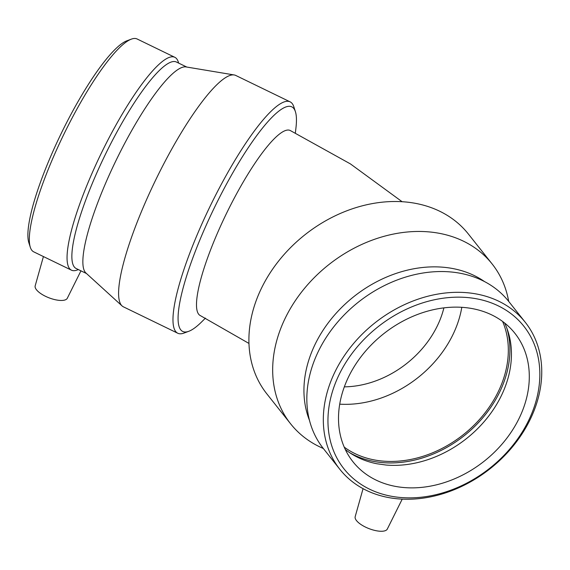 <?xml version="1.0" encoding="UTF-8"?>
<svg xmlns="http://www.w3.org/2000/svg" width="570" height="570" viewBox="0 0 570 570"><rect width="100%" height="100%" fill="white"/><g stroke="black" fill="none" stroke-linecap="round" stroke-linejoin="round"><path stroke-width="0.85" d="M443.902 307.864A90.487 71.058 -38.4 0 1 440.524 318.552A90.487 71.058 -38.4 0 1 344.344 386.852M248.983 343.446L200.327 315.595A102.885 21.09 -64.1 0 1 210.672 249.624A102.885 21.09 -64.1 0 1 290.216 130.494L350.415 163.904L402.099 201.702M323.375 448.554L320.547 447.236A128.606 100.997 -38.4 0 1 290.643 423.852L266.874 393.899A128.606 100.997 -38.4 0 1 304.85 234.84A128.606 100.997 -38.4 0 1 468.376 234.028L492.145 263.981A128.606 100.997 -38.4 0 1 508.112 298.423L508.753 301.473M363.062 488.668L355.181 516.677A17.221 6.391 21.1 0 0 361.772 525.034A17.221 6.391 21.1 0 0 377.953 531.019A17.221 6.391 21.1 0 0 387.301 529.067L402.221 499.135M345.292 449.466A103.348 81.161 -38.4 0 0 351.69 453.991A103.348 81.161 -38.4 0 0 377.034 463.78L386.061 465.034A103.348 81.161 -38.4 0 0 482.291 423.759A103.348 81.161 -38.4 0 0 507.614 330.286A103.348 81.161 -38.4 0 0 504.657 323.026M399.356 487.029A103.348 81.161 -38.4 0 1 352.944 461.736A103.348 81.161 -38.4 0 1 383.46 333.92A103.348 81.161 -38.4 0 1 514.867 333.265A103.348 81.161 -38.4 0 1 507.343 437.525A103.348 81.161 -38.4 0 1 399.356 487.029M395.537 496.926A114.77 90.131 -38.4 0 1 367.572 335.894A114.77 90.131 -38.4 0 1 538.6 359.684A114.77 90.131 -38.4 0 1 395.537 496.926M392.986 498.28A118.318 92.917 -38.4 0 1 339.848 469.317A118.318 92.917 -38.4 0 1 374.789 322.983A118.318 92.917 -38.4 0 1 525.226 322.235A118.318 92.917 -38.4 0 1 516.62 441.6A118.318 92.917 -38.4 0 1 392.986 498.28M339.848 469.317L323.361 448.533A118.318 92.917 -38.4 0 1 358.295 302.207A118.318 92.917 -38.4 0 1 508.739 301.459L525.226 322.235M309.496 420.396A114.77 90.131 -38.4 0 1 353.856 296.607A114.77 90.131 -38.4 0 1 484.493 281.559M290.643 423.852A128.606 100.997 -38.4 0 1 328.619 264.793A128.606 100.997 -38.4 0 1 492.145 263.981M461.807 307.301A103.348 81.161 -38.4 0 1 339.727 404.159M502.612 321.452A103.348 81.161 -38.4 0 1 479.612 419.342A103.348 81.161 -38.4 0 1 378.387 460.596A103.348 81.161 -38.4 0 1 344.223 447.115M506.78 327.978A105.065 82.515 -38.4 0 1 477.425 423.702A105.065 82.515 -38.4 0 1 377.81 462.085A105.065 82.515 -38.4 0 1 349.631 452.658M295.36 133.017L295.951 127.915A124.844 25.586 115.9 0 0 295.41 111.684A124.844 25.586 115.9 0 0 254.583 138.546A124.844 25.586 115.9 0 0 195.282 251.406A124.844 25.586 115.9 0 0 188.756 331.305A124.844 25.586 115.9 0 0 195.531 327.308A124.844 25.586 115.9 0 0 201.844 321.701L205.449 318.124M295.41 111.684L293.849 106.832A128.606 26.363 115.9 0 0 290.13 101.852A128.606 26.363 115.9 0 0 210.237 206.027A128.606 26.363 115.9 0 0 177.762 333.236A128.606 26.363 115.9 0 0 183.975 333.079L188.756 331.305M43.42 256.557L35.176 285.869A17.221 6.391 21.1 0 0 45.522 296.307A17.221 6.391 21.1 0 0 67.296 298.26L80.954 270.836M178.652 63.106L178.26 61.881A118.318 24.253 115.9 0 0 174.833 57.306L137.106 38.981A118.318 24.253 115.9 0 0 131.392 39.123L126.889 40.798A114.77 23.527 115.9 0 0 61.133 133.622A114.77 23.527 115.9 0 0 28.842 242.699L30.31 247.273A118.318 24.253 115.9 0 0 33.737 251.855L71.464 270.173A118.318 24.253 115.9 0 0 77.178 270.03L78.375 269.589M131.392 39.123A118.318 24.253 115.9 0 0 63.605 134.826A118.318 24.253 115.9 0 0 30.31 247.273M174.833 57.306A118.318 24.253 115.9 0 0 101.332 153.145A118.318 24.253 115.9 0 0 71.464 270.173M186.768 67.046L176.408 62.016A114.77 23.527 115.9 0 0 105.115 154.983A114.77 23.527 115.9 0 0 76.138 268.498L86.49 273.529M290.13 101.852L235.745 75.447A128.606 26.363 115.9 0 0 234.213 74.962L186.034 66.925A114.77 23.527 115.9 0 0 116.109 160.32A114.77 23.527 115.9 0 0 85.949 273.03L122.058 305.919A128.606 26.363 115.9 0 0 123.384 306.824L177.762 333.236M234.213 74.962A128.606 26.363 115.9 0 0 155.852 179.621A128.606 26.363 115.9 0 0 122.058 305.919"/></g></svg>
